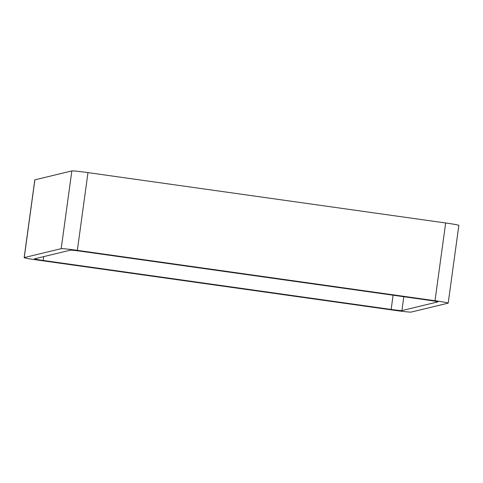 <?xml version="1.0" encoding="UTF-8"?>
<svg xmlns="http://www.w3.org/2000/svg" width="483" height="483" viewBox="0 0 483 483"><rect width="100%" height="100%" fill="white"/><g stroke="black" fill="none" stroke-linecap="round" stroke-linejoin="round"><path stroke-width="0.72" d="M445.658 222.983L87.984 172.618L77.334 250.357L435.008 300.722A14.84 0.568 -172.2 0 1 448.2 303.101L458.85 225.362A14.84 0.568 -172.2 0 0 445.658 222.983L435.008 300.722M24.15 257.638L34.8 179.899A14.84 0.568 -172.2 0 1 34.879 179.851L24.228 257.59A14.84 0.568 -172.2 0 0 24.15 257.638A14.84 0.568 -172.2 0 0 37.342 260.017L395.016 310.382A14.84 0.568 -172.2 0 0 411.154 312.078L448.121 303.149A14.84 0.568 -172.2 0 0 448.2 303.101M24.228 257.59L61.196 248.66A14.84 0.568 -172.2 0 1 77.334 250.357M34.879 179.851L71.846 170.922L61.196 248.66M87.984 172.618A14.84 0.568 -172.2 0 0 71.846 170.922M34.48 258.846L70.446 250.158A9.895 0.38 -172.2 0 1 81.204 251.287L429.127 300.281A9.895 0.38 -172.2 0 1 437.918 301.863A9.895 0.38 -172.2 0 1 437.87 301.893L401.904 310.581A9.895 0.38 -172.2 0 1 391.145 309.452L43.222 260.458A9.895 0.38 -172.2 0 1 34.432 258.876A9.895 0.38 -172.2 0 1 34.48 258.846M403.806 296.713L401.904 310.581M393.102 295.204L391.145 309.452M43.754 256.606L43.222 260.458"/></g></svg>
